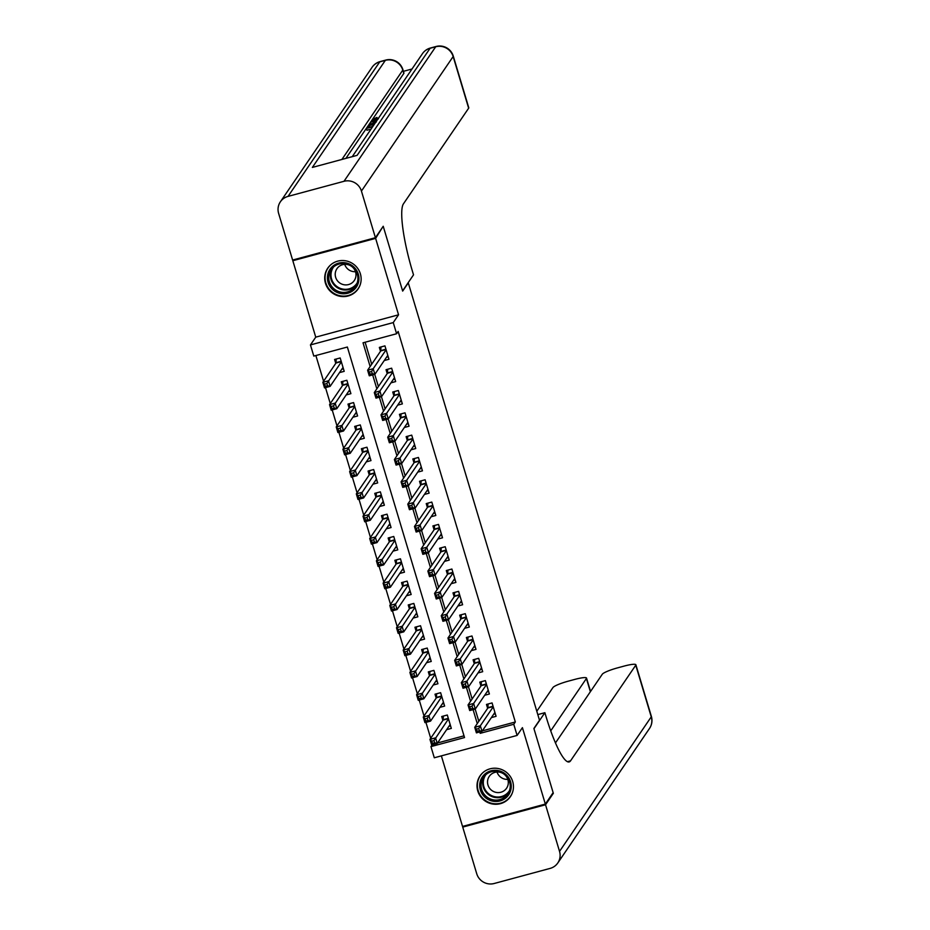 <?xml version="1.0" encoding="UTF-8"?>
<svg xmlns="http://www.w3.org/2000/svg" width="930" height="930" viewBox="0 0 930 930"><rect width="100%" height="100%" fill="white"/><g stroke="black" fill="none" stroke-linecap="round" stroke-linejoin="round"><path stroke-width="1.4" d="M325.465 283.266A18.379 17.868 -145.7 0 0 358.108 288.916A18.379 17.868 -145.7 0 0 345.6 260.795A18.379 17.868 -145.7 0 0 325.465 283.266M477.776 790.953A18.379 17.868 -145.7 0 0 510.419 796.603A18.379 17.868 -145.7 0 0 497.91 768.482A18.379 17.868 -145.7 0 0 477.776 790.953M482.31 730.887L515.325 721.982L513.755 724.272L517.103 735.432L434.298 757.776L430.95 746.616L464.523 737.56L347.367 347.029L313.794 356.085L310.446 344.925L393.25 322.582L396.599 333.742L363.026 342.798L370.14 366.513M293.427 259.83L292.822 260.714L315.747 337.148L310.446 344.925M441.366 755.869L462.536 826.421L545.34 804.078L522.416 727.655L517.103 735.432M432.194 744.79L430.95 746.616M315.875 355.527L323.582 381.23M325.5 387.624L330.278 403.55M332.196 409.944L336.974 425.859M338.892 432.252L343.67 448.179M345.588 454.572L350.366 470.499M352.284 476.892L357.062 492.807M358.98 499.201L363.758 515.127M365.676 521.521L370.454 537.447M372.372 543.841L377.138 559.755M379.056 566.149L383.834 582.075M385.752 588.469L390.53 604.395M392.448 610.789L397.226 626.704M399.144 633.098L403.922 649.024M405.84 655.418L410.618 671.332M412.536 677.738L417.314 693.652M419.232 700.046L424.01 715.972M425.928 722.366L430.706 738.281M382.614 227.153L375.627 238.371L292.822 260.714M383.416 226.932L402.667 291.09L408.282 282.86L539.505 720.25L533.89 728.481L553.141 792.639L545.34 804.078M384.264 360.538L388.961 359.271L384.939 345.879L379.347 347.39L380.521 351.296M390.96 382.846L395.657 381.579L391.635 368.187L386.043 369.698L387.217 373.604M397.656 405.166L402.353 403.899L398.331 390.507L392.739 392.018L393.913 395.924M404.352 427.486L409.049 426.219L405.027 412.827L399.435 414.338L400.609 418.244M411.048 449.795L415.745 448.527L411.723 435.135L406.131 436.647L407.305 440.553M417.733 472.115L422.441 470.847L418.419 457.455L412.827 458.967L414.001 462.873M424.429 494.435L429.137 493.156L425.115 479.775L419.523 481.287L420.686 485.181M431.125 516.743L435.821 515.476L431.811 502.084L426.219 503.595L427.382 507.501M437.821 539.063L442.517 537.796L438.507 524.404L432.915 525.915L434.077 529.821M444.517 561.371L449.213 560.104L445.203 546.724L439.599 548.223L440.774 552.129M451.213 583.691L455.909 582.424L451.899 569.032L446.295 570.543L447.47 574.449M457.909 606.011L462.605 604.744L458.595 591.352L452.991 592.863L454.166 596.769M464.605 628.32L469.301 627.053L465.279 613.672L459.687 615.172L460.862 619.078M471.301 650.64L475.997 649.373L471.975 635.981L466.383 637.492L467.558 641.398M477.997 672.96L482.693 671.692L478.671 658.301L473.079 659.812L474.254 663.718M484.693 695.268L489.389 694.001L485.367 680.609L479.775 682.12L480.95 686.026M446.621 729.666L451.329 728.399L447.307 715.007L441.715 716.519L442.878 720.425M439.925 707.346L444.633 706.079L440.611 692.687L435.019 694.198L436.193 698.105M433.229 685.026L437.937 683.759L433.915 670.379L428.323 671.879L429.497 675.785M426.545 662.718L431.241 661.451L427.219 648.059L421.627 649.57L422.801 653.476M419.849 640.398L424.545 639.131L420.523 625.739L414.931 627.25L416.105 631.156M413.153 618.09L417.849 616.811L413.827 603.431L408.235 604.942L409.409 608.836M406.457 595.77L411.153 594.503L407.131 581.111L401.539 582.622L402.713 586.528M399.761 573.45L404.457 572.183L400.446 558.791L394.843 560.302L396.017 564.208M393.065 551.141L397.761 549.874L393.75 536.482L388.147 537.993L389.321 541.899M386.369 528.821L391.065 527.554L387.054 514.162L381.451 515.673L382.625 519.579M379.673 506.501L384.369 505.234L380.358 491.842L374.755 493.353L375.929 497.259M372.976 484.193L377.673 482.926L373.662 469.534L368.071 471.045L369.233 474.951M366.281 461.873L370.977 460.606L366.966 447.214L361.375 448.725L362.537 452.631M359.584 439.553L364.293 438.286L360.27 424.905L354.679 426.405L355.841 430.311M352.889 417.245L357.597 415.977L353.574 402.585L347.983 404.097L349.157 408.003M346.204 394.925L350.901 393.657L346.878 380.265L341.287 381.777L342.461 385.683M437.553 742.965L464.012 735.828M339.508 372.605L344.205 371.337L340.182 357.957L334.591 359.457L335.765 363.363M515.325 721.982L398.156 331.452L396.599 333.742M365.106 342.24L371.698 364.223M374.732 374.348L378.394 386.543M381.428 396.657L385.09 408.863M388.124 418.977L391.786 431.171M394.82 441.285L398.482 453.491M401.516 463.605L405.178 475.811M408.212 485.925L411.874 498.12M414.908 508.233L418.57 520.44M421.604 530.553L425.266 542.76M428.3 552.873L431.962 565.068M434.996 575.182L438.658 587.388M441.692 597.502L445.342 609.696M448.376 619.822L452.038 632.016M455.072 642.13L458.734 654.336M461.768 664.45L465.43 676.645M468.464 686.77L472.126 698.965M475.16 709.079L478.822 721.285M491.389 717.588L496.085 716.321L492.063 702.929L486.471 704.44L487.646 708.346M315.747 337.148L398.551 314.805L375.627 238.371M398.551 314.805L393.25 322.582M479.775 731.957L480.194 733.328L513.755 724.272M372.663 374.906L376.836 388.833M379.359 397.215L383.532 411.141M386.043 419.535L390.228 433.461M392.739 441.855L396.924 455.781M399.435 464.163L403.62 478.09M406.131 486.483L410.316 500.41M412.827 508.803L417.012 522.73M419.523 531.111L423.696 545.038M426.219 553.431L430.392 567.358M432.915 575.751L437.088 589.678M439.611 598.06L443.784 611.987M446.307 620.38L450.48 634.307M453.003 642.688L457.176 656.627M459.699 665.008L463.872 678.935M466.383 687.328L470.568 701.255M473.079 709.637L477.264 723.563M481.426 731.515L480.194 733.328M493.667 714.228L495.318 713.787M478.741 728.504L476.497 729.108L477.171 731.34L479.403 730.736L478.741 728.504L480.322 725.784L481.996 731.364L476.404 732.863L474.73 727.295L480.322 725.784L493.237 706.835M494.911 712.415L481.996 731.364L479.403 730.736M476.497 729.108L474.73 727.295L487.89 707.974L488.076 704.01M477.171 731.34L476.404 732.863M450.562 725.865L448.911 726.307M434.647 742.814L433.985 740.582L431.741 741.187L432.415 743.419L434.647 742.814L437.24 743.43L431.636 744.942L429.962 739.362L435.566 737.862L437.24 743.43L450.155 724.493M443.319 716.088L443.133 720.053L429.962 739.362L431.741 741.187M448.481 718.913L433.985 740.582M431.636 744.942L432.415 743.419M506.304 774.818A15.903 15.461 34.3 0 1 506.955 796.882A15.903 15.461 34.3 0 1 484.658 796.94A15.903 15.461 34.3 0 1 484.019 774.864A15.903 15.461 34.3 0 1 506.304 774.818M485.623 795.894A14.729 14.322 -145.7 0 0 507.815 793.941A14.729 14.322 -145.7 0 0 505.664 775.411A14.729 14.322 -145.7 0 0 483.472 777.352A14.729 14.322 -145.7 0 0 485.623 795.894M507.803 779.387A10.486 10.195 34.3 0 1 497.027 772.04M490.784 789.605A10.486 10.195 -145.7 0 0 506.583 788.21A10.486 10.195 -145.7 0 0 505.06 775.015A10.486 10.195 -145.7 0 0 489.25 776.399A10.486 10.195 -145.7 0 0 490.784 789.605M483.333 772.284A18.263 17.751 -145.7 0 0 483.065 798.579A18.263 17.751 -145.7 0 0 512.581 792.221M353.993 267.131A15.903 15.461 34.3 0 1 354.644 289.195A15.903 15.461 34.3 0 1 332.347 289.253A15.903 15.461 34.3 0 1 331.708 267.189A15.903 15.461 34.3 0 1 353.993 267.131M333.312 288.207A14.729 14.322 -145.7 0 0 355.504 286.254A14.729 14.322 -145.7 0 0 353.353 267.724A14.729 14.322 -145.7 0 0 331.161 269.665A14.729 14.322 -145.7 0 0 333.312 288.207M355.493 271.7A10.486 10.195 34.3 0 1 344.704 264.353M338.474 281.918A10.486 10.195 -145.7 0 0 354.272 280.535A10.486 10.195 -145.7 0 0 352.737 267.329A10.486 10.195 -145.7 0 0 336.939 268.712A10.486 10.195 -145.7 0 0 338.474 281.918M331.022 264.597A18.263 17.751 -145.7 0 0 330.743 290.892A18.263 17.751 -145.7 0 0 360.27 284.545M552.536 793.534L553.338 793.313L533.96 728.713L544.875 712.694L546.015 716.484A58.916 10.637 74.9 0 0 569.16 761.926A58.916 10.637 74.9 0 0 570.555 760.833L635.76 665.194A14.136 2.127 -16.7 0 0 635.876 664.752A14.136 2.127 -16.7 0 0 624.204 666.066L617.601 667.856A14.136 2.127 -16.7 0 0 602.303 674.227L555.466 742.919M537.819 714.6L544.875 712.694M545.538 804.752L462.733 827.096L476.73 873.735A14.136 13.741 -145.7 0 0 494.179 883.5L550.13 868.399A14.136 13.741 -145.7 0 0 559.534 851.392L545.538 804.752L553.338 793.313M462.733 827.096L463.349 826.212M550.734 730.852L586.412 678.505A14.136 2.127 -16.7 0 0 586.528 678.063A14.136 2.127 -16.7 0 0 574.856 679.388L568.253 681.167A14.136 2.127 -16.7 0 0 552.955 687.537L536.808 711.229M371.024 129.119L366.932 130.223L366.397 128.433L367.722 126.492L369.268 126.073L369.617 127.247M412.002 69.006L403.411 71.331M453.27 56.091A14.136 14.136 0 0 0 436.042 46.5A14.136 2.558 -105.1 0 0 435.705 46.767A14.136 13.741 34.3 0 1 453.154 56.532A14.136 2.127 -16.7 0 0 453.27 56.091L468.767 107.752A14.136 2.127 163.3 0 1 468.65 108.194L453.154 56.532L361.433 191.069A14.136 13.741 -145.7 0 0 343.984 181.304L435.705 46.767L430.113 48.267L357.108 155.356L312.352 167.423L385.357 60.345A14.136 13.741 34.3 0 1 402.795 70.11A14.136 2.127 -16.7 0 0 402.911 69.669L403.922 73.017A14.136 2.127 163.3 0 1 403.806 73.458L402.795 70.11L341.891 159.46M345.914 158.367L372.256 119.738M372.546 119.296L403.806 73.458M361.433 191.069L375.418 237.708L383.218 226.269L402.597 290.869L413.525 274.85L412.385 271.06A58.916 10.637 -105.1 0 1 403.446 203.833L468.65 108.194M343.984 181.304L288.033 196.393A14.136 13.741 -145.7 0 0 278.628 213.412L292.613 260.051L375.418 237.708M369.268 126.073L368.21 127.631L372.349 126.515L373.895 124.922M372.639 126.747L366.397 128.433M374.372 124.213L368.129 125.899L368.768 124.957L376.301 121.853M376.011 122.249L370.314 124.539L374.639 123.83M370.907 124.004L371.14 124.771M376.383 121.26L370.779 122.004L377.371 119.807M377.115 120.179L372.186 121.807L376.638 120.888M370.489 122.434L370.838 123.632M378.243 118.97C374.127 120.075 372.151 120.261 372.325 119.54L376.941 117.424L373.941 119.4M378.498 118.587L373.814 119.307M377.092 117.703L377.441 118.866M372.791 121.551L372.325 119.54M486.971 691.92L488.622 691.467M472.045 706.184L469.801 706.788L470.475 709.02L472.707 708.416L472.045 706.184L473.626 703.464L475.3 709.044L469.708 710.555L468.034 704.975L473.626 703.464L486.541 684.515M488.215 690.095L475.3 709.044L472.707 708.416M469.801 706.788L468.034 704.975L481.194 685.666L481.38 681.69M470.475 709.02L469.708 710.555M480.275 669.6L481.938 669.158M465.349 683.875L463.105 684.468L463.779 686.7L466.023 686.108L465.349 683.875L466.93 681.144L468.604 686.724L463.012 688.235L461.338 682.655L466.93 681.144L479.845 662.207M481.519 667.787L468.604 686.724L466.023 686.108M463.105 684.468L461.338 682.655L474.498 663.346L474.684 659.37M463.779 686.7L463.012 688.235M473.591 647.28L475.242 646.838M458.653 661.556L456.421 662.16L457.083 664.392L459.327 663.788L458.653 661.556L460.234 658.835L461.908 664.415L456.316 665.927L454.642 660.346L460.234 658.835L473.149 639.887M474.823 645.467L461.908 664.415L459.327 663.788M456.421 662.16L454.642 660.346L467.802 641.026L467.988 637.062M457.083 664.392L456.316 665.927M466.895 624.972L468.546 624.518M451.957 639.236L449.725 639.84L450.387 642.072L452.631 641.467L451.957 639.236L453.538 636.515L455.212 642.095L449.62 643.606L447.946 638.027L453.538 636.515L466.453 617.567M468.127 623.147L455.212 642.095L452.631 641.467M449.725 639.84L447.946 638.027L461.106 618.717L461.292 614.742M450.387 642.072L449.62 643.606M443.866 703.545L442.215 703.998M427.951 720.494L427.289 718.262L425.045 718.867L425.719 721.099L427.951 720.494L430.544 721.122L424.94 722.633L423.266 717.053L428.87 715.542L430.544 721.122L443.459 702.173M436.623 693.768L436.437 697.744L423.266 717.053L425.045 718.867M441.785 696.593L427.289 718.262M424.94 722.633L425.719 721.099M437.17 681.237L435.519 681.678M421.255 698.174L420.593 695.942L418.349 696.547L419.023 698.779L421.255 698.174L423.848 698.802L418.256 700.313L416.582 694.733L422.174 693.222L423.848 698.802L436.763 679.853M429.927 671.448L429.741 675.424L416.582 694.733L418.349 696.547M435.089 674.285L420.593 695.942M418.256 700.313L419.023 698.779M430.474 658.917L428.823 659.358M414.559 675.866L413.897 673.634L411.653 674.238L412.327 676.47L414.559 675.866L417.151 676.494L411.56 677.993L409.886 672.413L415.478 670.914L417.151 676.494L430.067 657.545M423.231 649.14L423.045 653.104L409.886 672.413L411.653 674.238M428.393 651.965L413.897 673.634M411.56 677.993L412.327 676.47M423.778 636.597L422.127 637.05M407.863 653.546L407.2 651.314L404.957 651.918L405.631 654.15L407.863 653.546L410.456 654.174L404.864 655.685L403.19 650.105L408.781 648.594L410.456 654.174L423.371 635.225M416.535 626.82L416.349 630.796L403.19 650.105L404.957 651.918M421.697 629.645L407.2 651.314M404.864 655.685L405.631 654.15M460.199 602.652L461.85 602.21M445.261 616.927L443.029 617.532L443.691 619.764L445.935 619.159L445.261 616.927L446.842 614.207L448.516 619.775L442.924 621.287L441.25 615.707L446.842 614.207L459.757 595.258M461.431 600.838L448.516 619.775L445.935 619.159M443.029 617.532L441.25 615.707L454.421 596.397L454.596 592.433M443.691 619.764L442.924 621.287M417.093 614.288L415.431 614.73M401.179 631.226L400.505 628.994L398.261 629.598L398.935 631.83L401.179 631.226L403.76 631.854L398.168 633.365L396.494 627.785L402.086 626.274L403.76 631.854L416.675 612.917M409.839 604.5L409.653 608.476L396.494 627.785L398.261 629.598M415.001 607.337L400.505 628.994M398.168 633.365L398.935 631.83M453.503 580.343L455.154 579.89M438.565 594.607L436.333 595.212L436.995 597.444L439.239 596.839L438.565 594.607L440.146 591.887L441.82 597.467L436.228 598.978L434.554 593.398L440.146 591.887L453.061 572.938M454.735 578.518L441.82 597.467L439.239 596.839M436.333 595.212L434.554 593.398L447.725 574.089L447.9 570.113M436.995 597.444L436.228 598.978M410.397 591.968L408.747 592.41M394.483 608.918L393.809 606.686L391.577 607.29L392.239 609.522L394.483 608.918L397.064 609.545L391.472 611.045L389.798 605.477L395.39 603.965L397.064 609.545L409.979 590.597M403.143 582.192L402.957 586.156L389.798 605.477L391.577 607.29M408.305 585.017L393.809 606.686M391.472 611.045L392.239 609.522M446.807 558.023L448.458 557.582M431.869 572.287L429.637 572.892L430.299 575.124L432.543 574.519L431.869 572.287L433.45 569.567L435.124 575.147L429.532 576.658L427.858 571.078L433.45 569.567L446.377 550.63M448.039 556.198L435.124 575.147L432.543 574.519M429.637 572.892L427.858 571.078L441.029 551.769L441.204 547.793M430.299 575.124L429.532 576.658M403.701 569.648L402.051 570.102M387.787 586.598L387.113 584.365L384.88 584.97L385.543 587.202L387.787 586.598L390.368 587.225L384.776 588.737L383.102 583.157L388.694 581.645L390.368 587.225L403.283 568.277M396.447 559.872L396.261 563.847L383.102 583.157L384.88 584.97M401.609 562.697L387.113 584.365M384.776 588.737L385.543 587.202M440.111 535.703L441.762 535.262M425.173 549.979L422.941 550.583L423.615 552.815L425.847 552.211L425.173 549.979L426.765 547.259L428.428 552.827L422.836 554.338L421.162 548.758L426.765 547.259L439.681 528.31M441.355 533.89L428.428 552.827L425.847 552.211M422.941 550.583L421.162 548.758L434.333 529.449L434.508 525.485M423.615 552.815L422.836 554.338M397.005 547.34L395.355 547.782M381.091 564.278L380.417 562.046L378.185 562.65L378.847 564.882L381.091 564.278L383.672 564.905L378.08 566.417L376.406 560.837L381.998 559.325L383.672 564.905L396.587 545.968M389.751 537.552L389.577 541.527L376.406 560.837L378.185 562.65M394.913 540.388L380.417 562.046M378.08 566.417L378.847 564.882M433.415 513.395L435.066 512.942M418.488 527.659L416.245 528.263L416.919 530.495L419.151 529.891L418.488 527.659L420.069 524.939L421.743 530.519L416.14 532.03L414.466 526.45L420.069 524.939L432.985 505.99M434.659 511.57L421.743 530.519L419.151 529.891M416.245 528.263L414.466 526.45L427.637 507.141L427.823 503.165M416.919 530.495L416.14 532.03M390.309 525.02L388.659 525.462M374.395 541.969L373.721 539.737L371.489 540.342L372.151 542.574L374.395 541.969L376.976 542.597L371.384 544.108L369.71 538.528L375.301 537.017L376.976 542.597L389.891 523.648M383.055 515.243L382.881 519.207L369.71 538.528L371.489 540.342M388.217 518.068L373.721 539.737M371.384 544.108L372.151 542.574M426.719 491.075L428.37 490.633M411.792 505.339L409.549 505.943L410.223 508.175L412.455 507.571L411.792 505.339L413.373 502.619L415.047 508.199L409.444 509.71L407.77 504.13L413.373 502.619L426.289 483.681M427.963 489.261L415.047 508.199L412.455 507.571M409.549 505.943L407.77 504.13L420.941 484.821L421.127 480.845M410.223 508.175L409.444 509.71M383.613 502.7L381.963 503.153M367.699 519.649L367.025 517.417L364.793 518.022L365.455 520.254L367.699 519.649L370.279 520.277L364.688 521.788L363.014 516.208L368.606 514.697L370.279 520.277L383.207 501.328M376.359 492.923L376.185 496.899L363.014 516.208L364.793 518.022M381.533 495.748L367.025 517.417M364.688 521.788L365.455 520.254M420.023 468.755L421.674 468.313M405.096 483.03L402.853 483.635L403.527 485.867L405.759 485.262L405.096 483.03L406.677 480.31L408.351 485.89L402.748 487.39L401.074 481.81L406.677 480.31L419.593 461.361M421.267 466.941L408.351 485.89L405.759 485.262M402.853 483.635L401.074 481.81L414.245 462.501L414.431 458.537M403.527 485.867L402.748 487.39M376.917 480.392L375.267 480.833M361.003 497.341L360.329 495.109L358.097 495.702L358.771 497.934L361.003 497.341L363.595 497.957L357.992 499.468L356.318 493.888L361.921 492.377L363.595 497.957L376.511 479.02M369.663 470.603L369.489 474.579L356.318 493.888L358.097 495.702M374.837 473.44L360.329 495.109M357.992 499.468L358.771 497.934M413.327 446.447L414.978 445.993M398.4 460.71L396.157 461.315L396.831 463.547L399.063 462.942L398.4 460.71L399.981 457.99L401.655 463.57L396.064 465.081L394.39 459.501L399.981 457.99L412.897 439.041M414.571 444.621L401.655 463.57L399.063 462.942M396.157 461.315L394.39 459.501L407.549 440.192L407.735 436.217M396.831 463.547L396.064 465.081M370.221 458.072L368.571 458.513M354.307 475.021L353.644 472.789L351.401 473.393L352.075 475.625L354.307 475.021L356.899 475.649L351.296 477.16L349.622 471.58L355.225 470.069L356.899 475.649L369.815 456.7M362.979 448.295L362.793 452.259L349.622 471.58L351.401 473.393M368.141 451.12L353.644 472.789M351.296 477.16L352.075 475.625M406.631 424.127L408.282 423.685M391.704 438.39L389.461 438.995L390.135 441.227L392.367 440.622L391.704 438.39L393.285 435.67L394.959 441.25L389.368 442.761L387.694 437.181L393.285 435.67L406.201 416.733M407.875 422.313L394.959 441.25L392.367 440.622M389.461 438.995L387.694 437.181L400.853 417.872L401.039 413.897M390.135 441.227L389.368 442.761M363.525 435.763L361.875 436.205M347.611 452.701L346.948 450.469L344.704 451.073L345.379 453.305L347.611 452.701L350.203 453.329L344.6 454.84L342.926 449.26L348.529 447.749L350.203 453.329L363.119 434.38M356.283 425.975L356.097 429.951L342.926 449.26L344.704 451.073M361.445 428.8L346.948 450.469M344.6 454.84L345.379 453.305M399.935 401.807L401.586 401.365M385.008 416.082L382.765 416.687L383.439 418.919L385.683 418.314L385.008 416.082L386.589 413.362L388.263 418.942L382.672 420.441L380.998 414.873L386.589 413.362L399.505 394.413M401.179 399.993L388.263 418.942L385.683 418.314M382.765 416.687L380.998 414.873L394.157 395.552L394.343 391.588M383.439 418.919L382.672 420.441M356.829 413.443L355.179 413.885M340.915 430.392L340.252 428.16L338.009 428.765L338.683 430.997L340.915 430.392L343.507 431.009L337.904 432.52L336.23 426.94L341.833 425.44L343.507 431.009L356.423 412.071M349.587 403.667L349.401 407.631L336.23 426.94L338.009 428.765M354.749 406.491L340.252 428.16M337.904 432.52L338.683 430.997M393.239 379.498L394.901 379.045M378.312 393.762L376.069 394.367L376.743 396.599L378.987 395.994L378.312 393.762L379.893 391.042L381.567 396.622L375.976 398.133L374.302 392.553L379.893 391.042L392.809 372.093M394.483 377.673L381.567 396.622L378.987 395.994M376.069 394.367L374.302 392.553L387.461 373.244L387.647 369.268M376.743 396.599L375.976 398.133M350.133 391.123L348.483 391.577M334.219 408.072L333.556 405.84L331.312 406.445L331.987 408.677L334.219 408.072L336.811 408.7L331.22 410.211L329.546 404.631L335.137 403.12L336.811 408.7L349.726 389.751M342.891 381.347L342.705 385.322L329.546 404.631L331.312 406.445M348.053 384.171L333.556 405.84M331.22 410.211L331.987 408.677M386.555 357.178L388.205 356.736M371.616 371.454L369.384 372.047L370.047 374.279L372.291 373.674L371.616 371.454L373.197 368.722L374.871 374.302L369.28 375.813L367.606 370.233L373.197 368.722L386.113 349.785M387.787 355.365L374.871 374.302L372.291 373.674M369.384 372.047L367.606 370.233L380.765 350.924L380.951 346.948M370.047 374.279L369.28 375.813M343.437 368.815L341.787 369.257M327.523 385.752L326.86 383.52L324.617 384.125L325.291 386.357L327.523 385.752L330.115 386.38L324.524 387.891L322.85 382.311L328.441 380.8L330.115 386.38L343.031 367.431M336.195 359.026L336.009 363.002L322.85 382.311L324.617 384.125M341.356 361.863L326.86 383.52M324.524 387.891L325.291 386.357M493.156 706.556L487.89 707.974M493.063 706.265L487.959 707.649M443.203 719.727L448.307 718.344M443.133 720.053L448.4 718.634M508.559 792.709A14.729 14.322 34.3 0 1 484.344 776.201M485.948 774.597A14.241 13.845 -145.7 0 0 487.727 792.941A14.241 13.845 -145.7 0 0 509.477 790.628M356.248 285.022A14.729 14.322 34.3 0 1 332.033 268.514M333.638 266.91A14.241 13.845 -145.7 0 0 335.416 285.254A14.241 13.845 -145.7 0 0 357.155 282.941M567.416 761.682L570.555 760.833M559.534 851.392L651.256 716.856L635.76 665.194M590.376 691.711L586.412 678.505M651.256 716.856A14.136 13.741 34.3 0 1 649.512 728.446A14.136 14.136 0 0 0 651.372 716.414A14.136 2.127 163.3 0 1 651.256 716.856M402.911 69.669A14.136 14.136 0 0 0 385.683 60.09A14.136 2.558 -105.1 0 0 385.357 60.345L379.754 61.857L288.033 196.393M372.093 67.286A14.136 13.741 34.3 0 1 379.754 61.857A14.136 2.558 74.9 0 1 380.091 61.601A14.136 14.136 0 0 0 372.093 67.286L280.372 201.822M422.441 53.696A14.136 13.741 34.3 0 1 430.113 48.267A14.136 2.558 74.9 0 1 430.45 48.011A14.136 14.136 0 0 0 422.441 53.696L352.249 156.659M486.46 684.248L481.194 685.666M486.367 683.957L481.263 685.329M479.764 661.928L474.498 663.346M479.671 661.637L474.567 663.02M473.068 639.608L467.802 641.026M472.986 639.317L467.871 640.7M466.372 617.299L461.106 618.717M466.29 617.009L461.175 618.38M436.507 697.407L441.611 696.024M436.437 697.744L441.704 696.314M429.811 675.087L434.915 673.715M429.741 675.424L435.007 674.006M423.115 652.779L428.219 651.395M423.045 653.104L428.312 651.686M416.419 630.459L421.523 629.087M416.349 630.796L421.616 629.378M459.676 594.979L454.421 596.397M459.594 594.689L454.479 596.072M409.723 608.139L414.838 606.767M409.653 608.476L414.92 607.058M452.98 572.659L447.725 574.089M452.898 572.369L447.783 573.752M403.027 585.83L408.142 584.447M402.957 586.156L408.224 584.738M446.284 550.351L441.029 551.769M446.202 550.06L441.099 551.432M396.331 563.51L401.446 562.139M396.261 563.847L401.528 562.429M439.588 528.031L434.333 529.449M439.506 527.74L434.403 529.124M389.635 541.19L394.75 539.819M389.577 541.527L394.832 540.109M432.903 505.711L427.637 507.141M432.81 505.432L427.707 506.804M382.939 518.882L388.054 517.499M382.881 519.207L388.136 517.789M426.207 483.402L420.941 484.821M426.114 483.112L421.011 484.484M376.255 496.562L381.358 495.19M376.185 496.899L381.44 495.481M419.511 461.082L414.245 462.501M419.418 460.792L414.315 462.175M369.559 474.254L374.662 472.87M369.489 474.579L374.744 473.161M412.815 438.774L407.549 440.192M412.722 438.483L407.619 439.855M362.863 451.934L367.966 450.55M362.793 452.259L368.059 450.841M406.119 416.454L400.853 417.872M406.026 416.163L400.923 417.535M356.167 429.614L361.27 428.242M356.097 429.951L361.363 428.532M399.423 394.134L394.157 395.552M399.33 393.843L394.227 395.227M349.471 407.305L354.574 405.922M349.401 407.631L354.667 406.212M392.727 371.826L387.461 373.244M392.646 371.535L387.531 372.907M342.775 384.985L347.878 383.602M342.705 385.322L347.971 383.892M386.031 349.506L380.765 350.924M385.95 349.215L380.835 350.598M336.079 362.665L341.182 361.293M336.009 363.002L341.275 361.584M480.392 775.585L481.287 774.283M510.582 796.161L511.465 794.859M328.081 267.898L328.976 266.596M358.259 288.474L359.154 287.172M590.55 691.467L586.528 678.063M557.791 862.982L649.512 728.446M651.372 716.414L635.876 664.752M385.683 60.09L380.091 61.601M436.042 46.5L430.45 48.011"/></g></svg>
